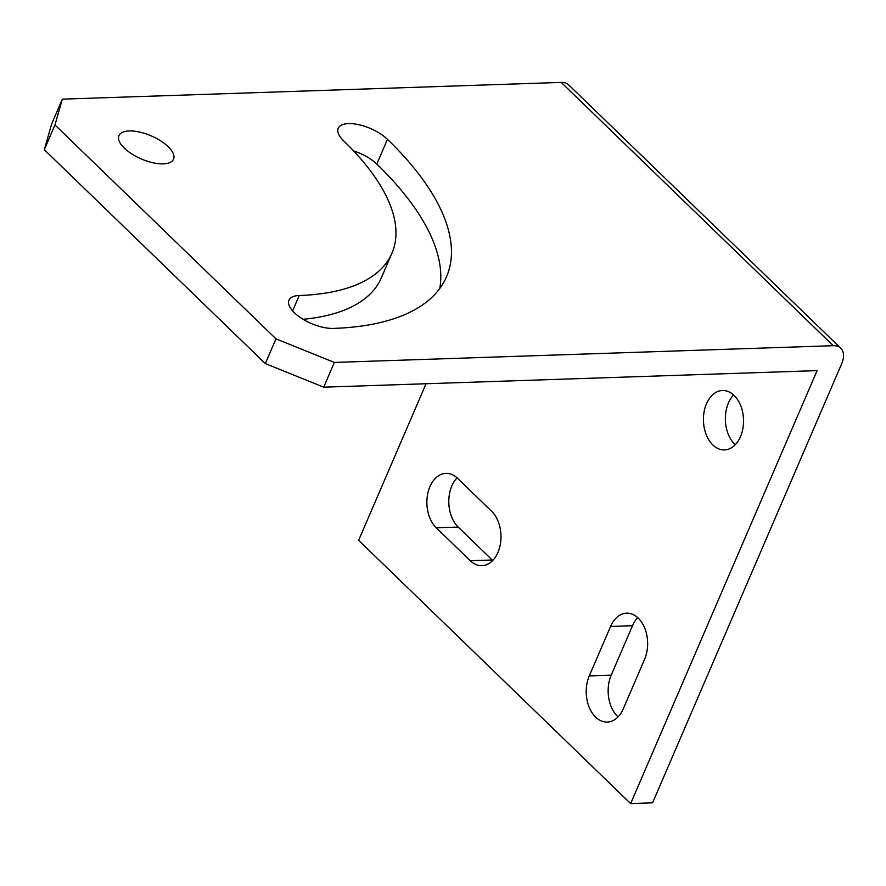 <?xml version="1.0" encoding="UTF-8"?>
<svg xmlns="http://www.w3.org/2000/svg" width="886" height="886" viewBox="0 0 886 886"><rect width="100%" height="100%" fill="white"/><g stroke="black" fill="none" stroke-linecap="round" stroke-linejoin="round"><path stroke-width="1.33" d="M833.25 345.695L561.237 82.409A22.294 13.489 -45.9 0 1 568.746 84.945L840.759 348.231A22.294 13.489 134.1 0 0 833.25 345.695L334.354 362.429L323.7 387.171L817.102 370.625L630.644 803.591L652.572 802.849L841.7 363.703A22.294 13.489 134.1 0 0 840.759 348.231M561.237 82.409L62.352 99.143L51.698 123.885L44.3 149.668L265.302 363.592L323.7 387.171M426.055 383.738L358.631 540.305L630.644 803.591M492.727 560.484A29.725 20.046 88.1 0 1 492.206 559.996L458.206 527.081A29.725 20.046 88.1 0 1 457.054 477.842M735.28 444.717A29.725 20.046 88.1 0 1 734.76 444.229A29.725 20.046 88.1 0 1 733.619 394.99M618.074 716.863A29.725 20.046 88.1 0 1 611.207 675.176L632.515 625.693A29.725 20.046 88.1 0 1 637.721 617.653M610.587 626.435L589.279 675.918A29.725 20.046 -91.9 0 0 588.968 706.696A29.725 20.046 -91.9 0 0 607.275 722.079A29.725 20.046 -91.9 0 0 623.279 708.822L644.587 659.339A29.725 20.046 -91.9 0 0 644.897 628.562A29.725 20.046 -91.9 0 0 626.59 613.178A29.725 20.046 -91.9 0 0 610.587 626.435L632.515 625.693M712.831 444.96A29.725 20.046 -91.9 0 0 724.482 449.922A29.725 20.046 -91.9 0 0 742.9 428.492A29.725 20.046 -91.9 0 0 734.14 395.477A29.725 20.046 -91.9 0 0 722.489 390.516A29.725 20.046 -91.9 0 0 704.071 411.946A29.725 20.046 -91.9 0 0 712.831 444.96M491.586 511.244L457.586 478.34A29.725 20.046 -91.9 0 0 445.935 473.368A29.725 20.046 -91.9 0 0 427.517 494.798A29.725 20.046 -91.9 0 0 436.277 527.812L470.278 560.727A29.725 20.046 -91.9 0 0 481.929 565.689A29.725 20.046 -91.9 0 0 500.346 544.259A29.725 20.046 -91.9 0 0 491.586 511.244M391.933 253.219A267.506 113.054 23.3 0 0 343.602 140.785A29.725 12.559 23.3 0 1 338.23 128.293A29.725 12.559 23.3 0 1 358.952 124.727A29.725 12.559 23.3 0 1 387.459 139.312A326.945 138.172 23.3 0 1 446.533 276.731A326.945 138.172 23.3 0 1 333.247 328.418A29.725 12.559 23.3 0 1 301.849 318.528A29.725 12.559 23.3 0 1 288.947 300.21A29.725 12.559 23.3 0 1 299.246 295.503A267.506 113.054 23.3 0 0 391.933 253.219L381.279 277.96A267.506 113.054 -156.7 0 1 303.123 319.314M353.592 150.908A29.725 12.559 -156.7 0 1 376.805 164.054A326.945 138.172 -156.7 0 1 439.766 288.482M334.354 362.429L275.967 338.851L54.954 124.937L44.3 149.668M275.967 338.851L265.302 363.592M124.317 148.139A29.725 12.559 23.3 0 0 152.835 162.736A29.725 12.559 23.3 0 0 173.545 159.17A29.725 12.559 23.3 0 0 168.174 146.677A29.725 12.559 23.3 0 0 139.656 132.08A29.725 12.559 23.3 0 0 118.945 135.647A29.725 12.559 23.3 0 0 124.317 148.139M54.954 124.937L62.352 99.143M589.279 675.918L611.207 675.176M470.278 560.727L492.206 559.996M436.277 527.812L458.206 527.081M387.459 139.312L376.805 164.054M299.246 295.503L292.613 310.92"/></g></svg>
